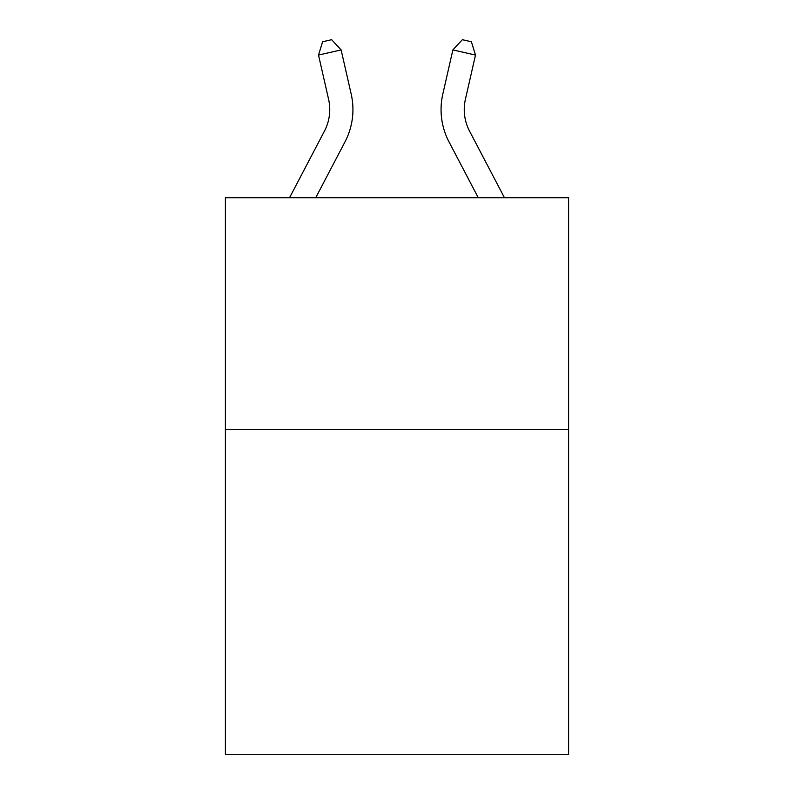 <?xml version="1.0" encoding="UTF-8"?>
<svg xmlns="http://www.w3.org/2000/svg" width="794" height="794" viewBox="0 0 794 794"><rect width="100%" height="100%" fill="white"/><g stroke="black" fill="none" stroke-linecap="round" stroke-linejoin="round"><path stroke-width="1.19" d="M568.613 429.623L568.613 754.3L225.387 754.3L225.387 197.706L568.613 197.706L568.613 429.623L225.387 429.623M289.562 197.706L324.448 131.109A46.38 46.38 -23.8 0 0 328.587 99.28L318.513 55.064L322.612 41.764L331.654 39.7L341.122 49.913L351.196 94.129A69.574 69.574 157.1 0 1 344.993 141.868L315.744 197.706M469.552 131.109L504.438 197.706L469.552 131.109A46.38 46.38 22.9 0 1 465.413 99.28L475.487 55.064L452.878 49.913L442.804 94.129A69.574 69.574 -157.1 0 0 449.007 141.868L478.256 197.706M324.448 131.109A46.38 46.38 -22.9 0 0 328.587 99.28M341.122 49.913L318.513 55.064M442.804 94.129L452.878 49.913L462.346 39.7L471.388 41.764L475.487 55.064"/></g></svg>
